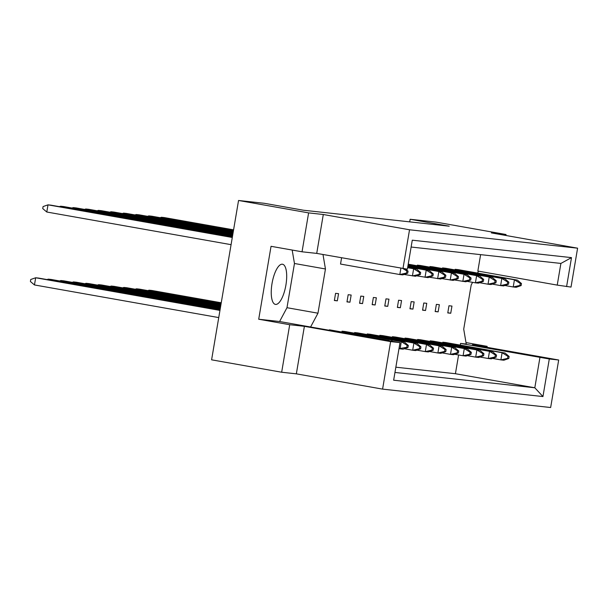 <?xml version="1.0" encoding="UTF-8"?>
<svg xmlns="http://www.w3.org/2000/svg" width="608" height="608" viewBox="0 0 608 608"><rect width="100%" height="100%" fill="white"/><g stroke="black" fill="none" stroke-linecap="round" stroke-linejoin="round"><path stroke-width="0.91" d="M272.019 283.548A20.391 6.969 -80 0 1 282.522 264.237A20.391 6.969 -80 0 1 285.912 285.068A20.391 6.969 -80 0 1 275.409 304.388A20.391 6.969 -80 0 1 272.019 283.548M486.97 347.297L487.137 346.34L472.454 344.728L558.684 360.004L550.65 407.52L382.584 389.12L390.617 341.605L400.003 342.631L310.589 327.005L317.976 313.196L325.455 268.979L322.992 254.516M435.168 311.547L438.14 311.874L439.356 304.699L436.377 304.372L435.168 311.547M496.196 357.116L496.538 355.102L495.345 354.973L495.003 356.98L496.196 357.116L491.264 358.842L488.285 358.515L489.501 351.333L492.48 351.66L433.192 341.164L430.213 340.837L430.107 341.468M508.531 284.187L508.873 282.18L507.68 282.051L507.338 284.058L508.531 284.187L503.599 285.92L500.62 285.593L501.836 278.411L504.807 278.738L445.527 268.234L442.548 267.908L442.442 268.546M521.132 285.57L521.474 283.556L520.281 283.427L519.939 285.441L521.132 285.57L516.2 287.295L513.22 286.968L514.436 279.794L517.408 280.121L458.12 269.618L455.149 269.291L455.042 269.922M447.769 312.93L450.741 313.257L451.957 306.075L448.978 305.756L447.769 312.93M508.797 358.492L509.139 356.486L507.946 356.349L507.604 358.363L508.797 358.492L503.865 360.217L500.886 359.89L502.102 352.716L505.073 353.043L445.793 342.54L442.814 342.213L442.708 342.844M472.591 282.332L471.192 284.939L463.714 329.148L466.252 344.052L460.545 343.421L460.264 345.101M478.557 271.168L477.554 273.06M480.616 254.638L477.842 271.046L557.232 285.106L560.895 263.431L411.122 247.03M458.592 354.958L455.422 373.715L395.854 367.194M495.93 282.811L496.272 280.797L495.079 280.668L494.737 282.682L495.93 282.811L490.998 284.536L488.019 284.21L489.235 277.035L492.214 277.362L432.926 266.859L429.947 266.532L429.841 267.163M483.33 281.428L483.672 279.422L482.478 279.292L482.144 281.299L483.33 281.428L478.397 283.153L475.418 282.834L476.634 275.652L479.613 275.979L420.326 265.476L417.346 265.149L417.24 265.787M341.59 257.807L340.533 264.054L399.821 274.55L400.877 268.31M483.596 355.733L483.938 353.727L482.744 353.59L482.402 355.604L483.596 355.733L478.663 357.458L475.684 357.132L476.9 349.957L479.879 350.284L420.592 339.781L417.612 339.454L417.506 340.085M470.995 354.35L471.337 352.344L470.144 352.214L469.809 354.221L470.995 354.35L466.062 356.083L463.083 355.756L464.299 348.574L467.278 348.901L407.991 338.398L405.012 338.078L404.905 338.709M458.394 352.974L458.736 350.96L457.543 350.831L457.208 352.845L458.394 352.974L453.462 354.7L450.49 354.373L451.698 347.198L454.678 347.525L395.39 337.022L392.411 336.695L392.304 337.326M445.793 351.591L446.135 349.585L444.95 349.456L444.608 351.462L445.793 351.591L440.861 353.324L437.889 352.997L439.098 345.815L442.077 346.142L382.789 335.639L379.81 335.32L379.704 335.95M433.2 350.216L433.534 348.202L432.349 348.072L432.007 350.086L433.2 350.216L428.26 351.941L425.288 351.614L426.504 344.44L429.476 344.766L370.188 334.263L367.217 333.936L367.11 334.567M420.599 348.832L420.934 346.826L419.748 346.697L419.406 348.703L420.599 348.832L415.667 350.565L412.688 350.238L413.904 343.056L416.875 343.383L357.588 332.88L354.616 332.553L354.51 333.192M407.998 347.457L408.34 345.443L407.147 345.314L406.805 347.328L407.998 347.457L403.066 349.182L400.087 348.855L401.303 341.681L404.274 342.008L344.987 331.504L342.015 331.178L341.909 331.808M388.672 340.45L329.392 329.946M423.784 302.997L422.568 310.171L425.539 310.498L426.755 303.316L423.784 302.997M411.183 301.614L409.967 308.788L412.946 309.115L414.154 301.94L411.183 301.614M398.582 300.23L397.366 307.412L400.345 307.739L401.554 300.557L398.582 300.23M385.981 298.855L384.765 306.029L387.744 306.356L388.96 299.182L385.981 298.855M373.38 297.472L372.164 304.654L375.144 304.98L376.36 297.798L373.38 297.472M360.78 296.096L359.564 303.27L362.543 303.597L363.759 296.423L360.78 296.096M348.179 294.713L346.97 301.895L349.942 302.222L351.158 295.04L348.179 294.713M335.578 293.337L334.37 300.512L337.341 300.838L338.557 293.664L335.578 293.337M308.613 212.891L302.039 251.796L316.722 253.399L323.296 214.502L308.613 212.891L238.549 200.48L264.396 203.308L303.468 210.231L449.213 226.191L410.134 219.268L409.701 221.867M505.886 235.471L506.046 234.513L491.363 232.902L577.6 248.178L571.018 287.082L557.232 285.106M558.684 360.004L549.298 358.978L542.944 396.56L393.65 380.213L400.003 342.631M316.722 253.399L407.383 269.162L412.277 240.19L571.497 257.625L566.595 286.596M577.6 248.178L409.534 229.778L402.952 268.675M302.039 251.796L271.046 246.308L258.712 319.23L289.704 324.718L281.664 372.233L296.347 373.844L304.388 326.329L390.617 341.605M296.347 373.844L382.584 389.12M323.296 214.502L409.534 229.778M281.664 372.233L211.599 359.822L238.549 200.48M466.002 342.593L487.137 346.34M410.134 219.268L435.982 222.102L506.046 234.513M289.704 324.718L304.388 326.329M460.545 343.421L549.298 358.978M455.422 373.715L534.812 387.775L539.934 357.489M394.957 372.461L534.812 387.775L542.944 396.56M258.712 319.23L279.596 321.518L310.589 327.005M279.596 321.518L286.984 307.701L294.462 263.492L292.174 250.048M294.462 263.492L325.455 268.979M286.984 307.701L317.976 313.196M450.741 313.257L447.8 312.732M438.14 311.874L435.199 311.357M425.539 310.498L422.598 309.974M412.946 309.115L409.997 308.598M400.345 307.739L397.396 307.215M387.744 306.356L384.803 305.839M375.144 304.98L372.202 304.456M362.543 303.597L359.602 303.08M349.942 302.222L347.001 301.697M337.341 300.838L334.4 300.322M571.497 257.625L560.895 263.431M507.946 356.349L502.102 352.716L442.814 342.213M221.213 302.959L149.074 290.183L148.968 290.814M507.604 358.363L500.886 359.89L492.495 358.408M147.835 290.616L149.074 290.183L152.053 290.51L221.251 302.769M509.139 356.486L505.073 353.043M520.281 283.427L514.436 279.794L455.149 269.291M233.548 230.037L161.409 217.261L161.302 217.892M519.939 285.441L513.22 286.968L504.83 285.486M160.17 217.694L161.409 217.261L164.38 217.588L233.586 229.847M521.474 283.556L517.408 280.121M495.345 354.973L489.501 351.333L430.213 340.837M221.076 303.787L136.473 288.808L136.367 289.438M495.003 356.98L488.285 358.515L479.894 357.025M135.242 289.233L136.473 288.808L139.452 289.127L221.107 303.597M496.538 355.102L492.48 351.66M507.68 282.051L501.836 278.411L442.548 267.908M233.411 230.865L148.808 215.878L148.702 216.509M507.338 284.058L500.62 285.593L492.229 284.103M147.569 216.311L148.808 215.878L151.787 216.205L233.442 230.668M508.873 282.18L504.807 278.738M482.744 353.59L476.9 349.957L417.612 339.454M220.932 304.616L123.872 287.424L123.766 288.055M482.402 355.604L475.684 357.132L467.301 355.65M122.641 287.858L123.872 287.424L126.852 287.751L220.97 304.418M483.938 353.727L479.879 350.284M457.543 350.831L451.698 347.198L392.411 336.695M220.658 306.272L98.671 284.666L98.564 285.296M457.208 352.845L450.49 354.373L442.1 352.891M97.44 285.099L98.671 284.666L101.65 284.992L220.689 306.075M458.736 350.96L454.678 347.525M432.349 348.072L426.504 344.44L367.217 333.936M220.377 307.929L73.477 281.907L73.37 282.538M432.007 350.086L425.288 351.614L416.898 350.132M72.238 282.34L73.477 281.907L76.448 282.234L220.408 307.732M433.534 348.202L429.476 344.766M407.147 345.314L401.303 341.681L342.015 331.178M220.096 309.578L48.275 279.148L48.169 279.779M406.805 347.328L398.985 348.665M47.036 279.581L48.275 279.148L51.247 279.475L220.126 309.388M408.34 345.443L404.274 342.008M495.079 280.668L489.235 277.035L429.947 266.532M233.267 231.694L136.207 214.502L136.101 215.133M494.737 282.682L488.019 284.21L479.628 282.728M134.976 214.936L136.207 214.502L139.186 214.829L233.305 231.496M496.272 280.797L492.214 277.362M470.729 280.052L471.071 278.038L469.878 277.909L469.543 279.923L470.729 280.052L465.796 281.778L454.434 279.969M469.543 279.923L462.817 281.451L464.033 274.276L408.188 264.381M232.993 233.35L111.006 211.744L110.899 212.374M109.774 212.177L111.006 211.744L113.985 212.07L233.024 233.153M408.219 264.184L467.012 274.603L464.033 274.276L469.878 277.909M471.071 278.038L467.012 274.603M445.535 277.294L445.869 275.28L444.684 275.15L444.342 277.157L445.535 277.294L440.595 279.019L429.233 277.202M444.342 277.157L437.623 278.692L438.832 271.518L407.907 266.038M232.712 235L85.804 208.985L85.698 209.616M84.573 209.418L85.804 208.985L88.783 209.312L232.742 234.81M407.938 265.84L441.811 271.837L438.832 271.518L444.684 275.15M445.869 275.28L441.811 271.837M420.333 274.535L420.668 272.521L419.482 272.392L419.14 274.398L420.333 274.535L415.401 276.26L404.031 274.444M419.14 274.398L412.422 275.933L413.638 268.759L407.626 267.695M232.431 236.656L60.61 206.226L60.504 206.857M59.371 206.652L60.61 206.226L63.582 206.545L232.461 236.459M407.664 267.497L416.609 269.078L413.638 268.759L419.482 272.392M420.668 272.521L416.609 269.078M470.144 352.214L464.299 348.574L405.012 338.078M220.795 305.444L111.272 286.041L111.165 286.68M469.809 354.221L463.083 355.756L454.7 354.266M110.04 286.474L111.272 286.041L114.251 286.368L220.826 305.246M471.337 352.344L467.278 348.901M444.95 349.456L439.098 345.815L379.81 335.32M220.514 307.101L86.07 283.282L85.964 283.921M444.608 351.462L437.889 352.997L429.499 351.508M84.839 283.716L86.07 283.282L89.049 283.609L220.552 306.903M446.135 349.585L442.077 346.142M419.748 346.697L413.904 343.056L354.616 332.553M220.233 308.758L60.876 280.524L60.77 281.162M419.406 348.703L412.688 350.238L404.297 348.749M59.637 280.957L60.876 280.524L63.848 280.85L220.271 308.56M420.934 346.826L416.875 343.383M389.052 340.518L329.414 329.794M219.959 310.407L35.674 277.765L34.458 284.947L218.743 317.589M34.458 284.947L30.4 281.504L30.742 279.498L35.674 277.765L38.654 278.092L219.99 310.217M392.213 341.08L391.674 340.624M482.478 279.292L476.634 275.652L417.346 265.149M233.13 232.522L123.606 213.119L123.5 213.75M482.144 281.299L475.418 282.834L467.035 281.344M122.375 213.552L123.606 213.119L126.586 213.446L233.16 232.324M483.672 279.422L479.613 275.979M458.128 278.669L458.47 276.663L457.277 276.534L456.942 278.54L458.128 278.669L453.196 280.394L441.834 278.586M456.942 278.54L450.224 280.075L451.432 272.893L408.052 265.21M232.849 234.179L98.405 210.36L98.298 210.991M97.174 210.794L98.405 210.36L101.384 210.687L232.887 233.981M408.082 265.012L454.412 273.22L451.432 272.893L457.277 276.534M458.47 276.663L454.412 273.22M432.934 275.91L433.268 273.904L432.083 273.775L431.741 275.781L432.934 275.91L427.994 277.636L416.632 275.827M431.741 275.781L425.022 277.309L426.238 270.134L407.77 266.866M232.568 235.828L73.211 207.602L73.104 208.232M71.972 208.035L73.211 207.602L76.182 207.928L232.606 235.638M407.801 266.669L429.21 270.461L426.238 270.134L432.083 273.775M433.268 273.904L429.21 270.461M407.732 273.152L408.074 271.145L406.881 271.008L406.539 273.022L407.732 273.152L402.8 274.877L399.821 274.55L406.539 273.022M232.294 237.485L48.009 204.843L46.793 212.017L231.078 244.667M46.793 212.017L42.735 208.582L43.077 206.568L48.009 204.843L50.981 205.17L232.324 237.287M408.074 271.145L405.49 268.956M403.165 268.698L406.881 271.008"/></g></svg>
